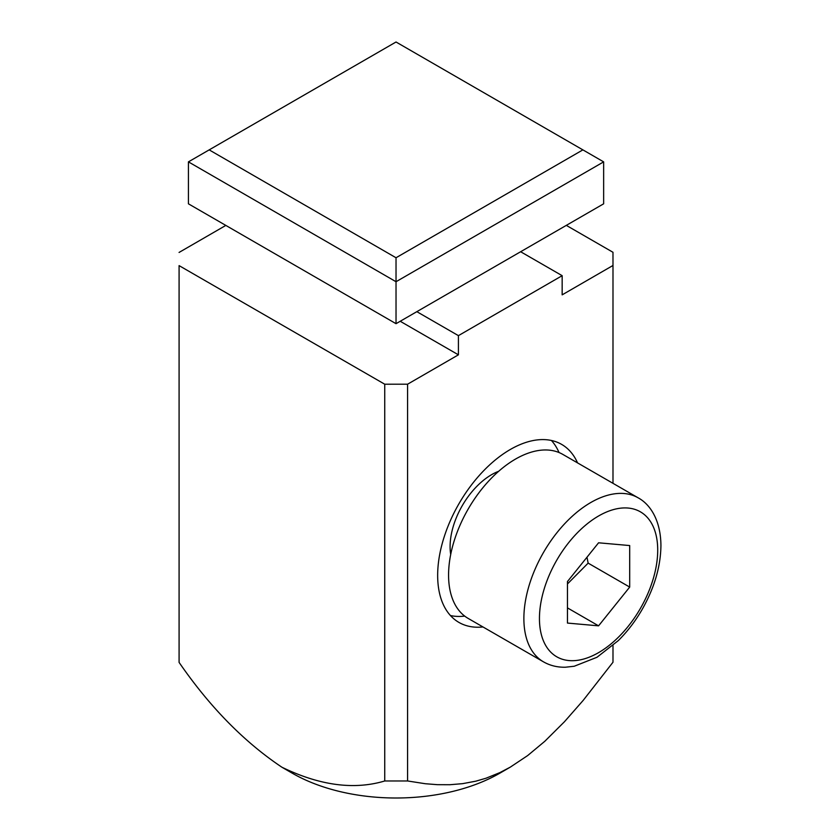 <?xml version="1.0" encoding="UTF-8"?>
<svg xmlns="http://www.w3.org/2000/svg" width="840" height="840" viewBox="0 0 840 840"><rect width="100%" height="100%" fill="white"/><g stroke="black" fill="none" stroke-linecap="round" stroke-linejoin="round"><path stroke-width="1.26" d="M612.99 483.326L612.99 265.472L562.159 294.851L562.159 275.678L458.419 335.643L458.419 354.827L407.579 384.206L384.741 384.216L179.088 265.618L179.088 662.393C209.79 706.954 244.072 741.899 281.915 767.225C319.756 785.547 354.039 790.135 384.741 780.98L407.579 780.969L425.271 783.72L437.399 784.675L449.82 784.728L462.599 783.657L475.829 781.179L486.034 778.218L499.874 772.611L510.31 767.13L527.678 755.559L544.772 741.321L564.417 721.78L583.191 700.381L612.99 662.235L612.99 645.561M292.163 773.136A146.8 84.756 0 0 0 292.226 773.178L281.915 767.225M384.741 384.216L384.741 780.98M577.542 462.882A102.764 59.294 120 0 0 561.624 444.381A102.764 59.294 120 0 0 510.29 449.495A102.764 59.294 120 0 0 443.195 540.089A102.764 59.294 120 0 0 458.955 622.429A102.764 59.294 120 0 0 482.947 626.945M407.579 384.206L407.579 780.969M179.088 265.618L179.088 662.393M179.067 252.441L225.823 225.414M566.307 225.372L612.98 252.284L612.99 265.472M292.226 773.178A146.8 84.756 0 0 0 292.288 773.21A146.8 84.756 0 0 0 499.842 773.178L510.216 767.183M520.643 251.738L562.159 275.678M400.218 321.269L458.419 354.827M498.656 471.293A58.727 33.884 120 0 0 450.093 546.609A58.727 33.884 120 0 0 450.702 554.452M450.461 615.552A102.764 59.294 120 0 0 464.709 616.109M559.03 452.529A102.764 59.294 120 0 0 551.418 440.475M458.419 335.643L416.84 311.671M396.029 323.683L603.645 203.816L603.645 161.868L396.029 281.726L396.029 323.683L188.422 203.816L188.422 161.868L396.029 281.726L396.029 257.754L582.887 149.877L396.029 42L209.181 149.877L396.029 257.754M582.887 149.877L603.645 161.868M209.181 149.877L188.422 161.868M567.452 583.957L588.147 563.125L586.981 557.235M567.452 607.887L598.574 625.842L629.696 587.087L588.147 563.125M629.696 587.087L629.696 545.559L598.574 542.798L567.452 581.543L567.452 623.07L598.574 625.842M543.49 661.847L468.185 618.429A94.689 54.632 -60 0 1 448.57 575.075A94.689 54.632 -60 0 1 489.867 479.787A94.689 54.632 -60 0 1 562.779 454.377L638.085 497.794A94.689 54.632 -60 0 0 565.173 523.205A94.689 54.632 -60 0 0 523.877 618.502A94.689 54.632 -60 0 0 543.49 661.847C550.148 665.637 557.498 667.422 565.52 667.212L574.224 666.246L596.999 657.269L618.293 640.615C627.301 631.68 635.187 621.422 641.938 609.819C654.297 588.189 660.629 566.8 660.933 545.643C660.775 520.569 650.401 504.357 638.085 497.794M657.71 550.137A83.674 48.279 -60 0 1 598.574 652.638A83.674 48.279 -60 0 1 539.448 618.502A83.674 48.279 -60 0 1 598.574 515.991A83.674 48.279 -60 0 1 657.71 550.137"/></g></svg>

